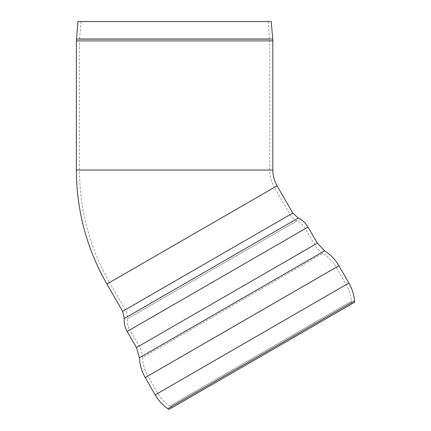 <?xml version="1.0" encoding="UTF-8"?>
<svg xmlns="http://www.w3.org/2000/svg" width="431" height="431" viewBox="0 0 431 431"><rect width="100%" height="100%" fill="white"/><g stroke="black" fill="none" stroke-linecap="round" stroke-linejoin="round"><path stroke-width="0.32" stroke-dasharray="2.15 1.62" d="M171.91 407.748L351.68 303.957L171.91 407.748L169.625 406.142L351.437 301.172L169.625 406.142C164.771 402.732 160.86 398.459 157.881 393.331L147.822 375.907L336.153 267.177L147.822 375.907C144.622 370.175 142.85 364.028 142.505 357.471L322.841 253.353L142.505 357.471C142.295 353.398 141.174 349.589 139.143 346.05L129.839 329.936L305.331 228.619L129.839 329.936C127.872 326.472 127.037 322.744 127.339 318.768L296.911 220.871L127.339 318.768C127.587 315.562 126.913 312.556 125.324 309.76L109.593 282.504L274.38 187.366L109.593 282.504M354.632 302.25L168.957 409.45M277.052 185.82L106.915 284.051L277.052 185.815M271.218 21.55L77.979 21.55M272.828 40.891L174.598 40.891L269.741 40.891L269.741 170.056A34.599 34.599 0 0 0 274.375 187.356L109.593 282.515C89.686 247.669 79.638 210.188 79.455 170.056L269.741 170.056L79.455 170.056L79.455 40.891L174.598 40.891L76.368 40.891M268.12 21.55L269.741 40.891L79.455 40.891L79.525 39.28L269.671 39.28L79.525 39.28L81.076 21.55L268.12 21.55L81.076 21.55M109.593 282.515L274.375 187.356M157.881 393.331L346.212 284.595L157.881 393.331M139.143 346.05L314.635 244.733L139.143 346.05M125.324 309.76L290.117 214.622L125.324 309.76M354.514 300.903L167.853 408.674M348.884 283.048L155.203 394.871M338.901 265.755L145.22 377.578M324.629 250.831L139.428 357.757M317.308 243.186L136.471 347.596M308.009 227.072L127.167 331.482M298.225 218.075L124.263 318.509M292.789 213.076L122.652 311.306M76.449 39.011L272.748 39.011M272.828 170.056L76.368 170.056M351.68 303.957L351.437 301.172C350.904 295.267 349.164 289.74 346.212 284.595L336.153 267.177C332.786 261.536 328.347 256.93 322.841 253.353C319.419 251.133 316.688 248.256 314.635 244.733L305.331 228.619C303.311 225.176 300.504 222.595 296.911 220.871C294.007 219.476 291.744 217.396 290.117 214.622L274.38 187.366"/><path stroke-width="0.65" d="M168.957 409.45L354.632 302.25L354.514 300.903L167.853 408.674L168.957 409.45M76.449 39.011L272.748 39.011L271.218 21.55L77.979 21.55L76.368 40.891L76.368 170.056C76.551 210.737 86.739 248.735 106.92 284.056L277.052 185.82L106.92 284.056L122.652 311.306L124.263 318.509C123.912 323.131 124.877 327.452 127.167 331.482L136.471 347.596L139.428 357.757C139.757 364.831 141.691 371.436 145.22 377.578L155.203 394.871L348.884 283.048C352.062 288.592 353.943 294.54 354.514 300.903M122.652 311.306L292.789 213.076L277.052 185.82A31.506 31.506 0 0 1 272.828 170.056L272.828 40.891L76.368 40.891M145.22 377.578L338.901 265.755L348.884 283.048M139.428 357.757L324.629 250.831C330.588 254.656 335.345 259.629 338.901 265.755M136.471 347.596L317.308 243.186L324.629 250.831M127.167 331.482L308.009 227.072L317.308 243.186M124.263 318.509L298.225 218.075C302.4 220.079 305.66 223.08 308.009 227.072M76.368 170.056L272.828 170.056M155.203 394.871C158.414 400.394 162.627 404.995 167.853 408.674M292.789 213.076L298.225 218.075M272.748 39.011L272.828 40.891"/></g></svg>
